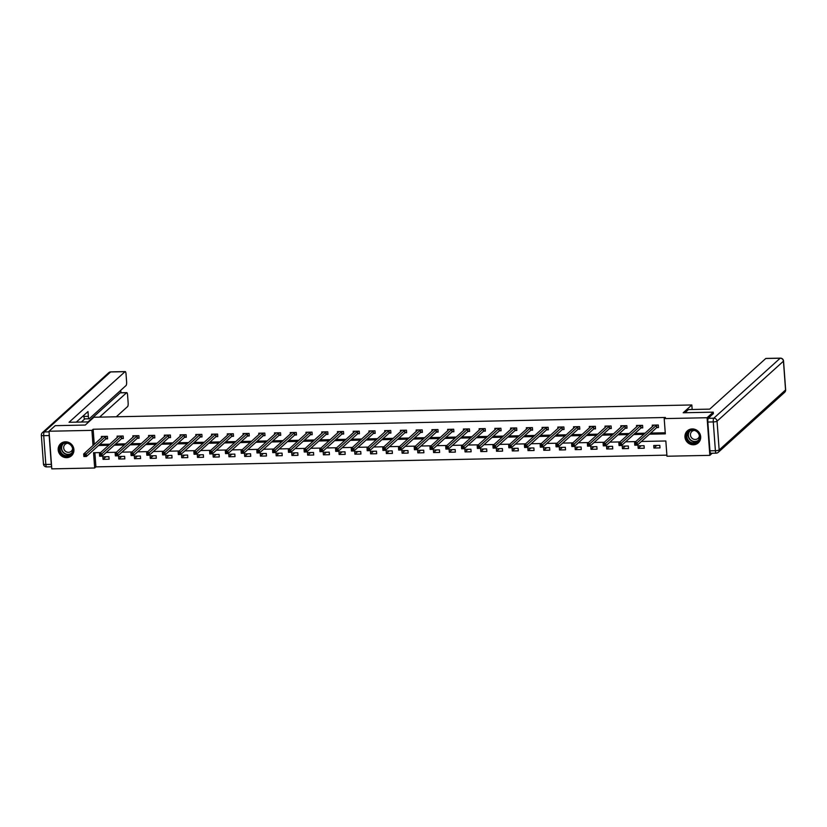 <?xml version="1.0" encoding="UTF-8"?>
<svg xmlns="http://www.w3.org/2000/svg" width="827" height="827" viewBox="0 0 827 827"><rect width="100%" height="100%" fill="white"/><g stroke="black" fill="none" stroke-linecap="round" stroke-linejoin="round"><path stroke-width="1.24" d="M65.467 441.804A8.125 7.701 47.9 0 1 71.494 455.76A8.125 7.701 47.9 0 1 58.841 452.555A8.125 7.701 47.9 0 1 65.467 441.804M692.24 428.934A8.125 7.701 47.9 0 1 698.267 442.89A8.125 7.701 47.9 0 1 685.614 439.685A8.125 7.701 47.9 0 1 692.24 428.934M712.192 453.237L709.845 455.357L666.965 456.235L665.838 440.987L641.37 441.484M94.867 452.71L95.911 466.873L666.882 455.15M95.911 466.873L94.671 467.989L51.791 468.868L49.031 431.239L91.911 430.36L93.027 445.546M49.031 431.239L55.202 425.667L85.264 425.047L93.906 417.242L691.827 404.961L692.158 409.489M659.801 445.36L653.743 445.484L653.93 448.027L659.987 447.903L659.801 445.36M644.057 445.691L638.01 445.815L638.196 448.358L644.243 448.234L644.057 445.691M628.324 446.011L622.266 446.135L622.452 448.679L628.51 448.554L628.324 446.011M612.58 446.332L606.532 446.456L606.718 448.999L612.766 448.875L612.58 446.332M596.846 446.652L590.788 446.776L590.974 449.319L597.032 449.195L596.846 446.652M581.102 446.983L575.044 447.107L575.23 449.65L581.288 449.526L581.102 446.983M565.358 447.304L559.31 447.428L559.497 449.971L565.544 449.847L565.358 447.304M549.624 447.624L543.566 447.748L543.752 450.291L549.81 450.167L549.624 447.624M533.88 447.945L527.833 448.079L528.019 450.612L534.066 450.488L533.88 447.945M518.147 448.275L512.089 448.399L512.275 450.942L518.333 450.818L518.147 448.275M502.402 448.596L496.345 448.72L496.531 451.263L502.589 451.139L502.402 448.596M486.658 448.916L480.611 449.04L480.797 451.583L486.845 451.459L486.658 448.916M470.925 449.247L464.867 449.371L465.053 451.914L471.111 451.79L470.925 449.247M455.181 449.568L449.123 449.692L449.309 452.235L455.367 452.111L455.181 449.568M439.437 449.888L433.389 450.012L433.575 452.555L439.633 452.431L439.437 449.888M423.703 450.208L417.645 450.333L417.831 452.876L423.889 452.751L423.703 450.208M407.959 450.539L401.912 450.663L402.098 453.206L408.145 453.082L407.959 450.539M392.225 450.86L386.168 450.984L386.354 453.527L392.411 453.403L392.225 450.86M376.481 451.18L370.424 451.304L370.61 453.847L376.667 453.723L376.481 451.18M360.737 451.501L354.69 451.625L354.876 454.168L360.923 454.044L360.737 451.501M345.004 451.831L338.946 451.955L339.132 454.499L345.19 454.374L345.004 451.831M329.26 452.152L323.212 452.276L323.398 454.819L329.446 454.695L329.26 452.152M313.526 452.472L307.468 452.596L307.654 455.139L313.712 455.015L313.526 452.472M297.782 452.793L291.724 452.917L291.91 455.46L297.968 455.336L297.782 452.793M282.038 453.124L275.991 453.248L276.177 455.791L282.224 455.667L282.038 453.124M266.304 453.444L260.247 453.568L260.433 456.111L266.49 455.987L266.304 453.444M250.56 453.765L244.503 453.889L244.699 456.432L250.746 456.308L250.56 453.765M234.816 454.095L228.769 454.219L228.955 456.762L235.013 456.628L234.816 454.095M219.083 454.416L213.025 454.54L213.211 457.083L219.269 456.959L219.083 454.416M203.339 454.736L197.291 454.86L197.477 457.403L203.525 457.279L203.339 454.736M187.605 455.057L181.547 455.181L181.733 457.724L187.791 457.6L187.605 455.057M171.861 455.388L165.803 455.512L165.989 458.055L172.047 457.931L171.861 455.388M156.117 455.708L150.069 455.832L150.256 458.375L156.303 458.251L156.117 455.708M140.383 456.028L134.325 456.153L134.512 458.696L140.569 458.572L140.383 456.028M124.639 456.349L118.592 456.473L118.778 459.016L124.825 458.892L124.639 456.349M108.906 456.68L102.848 456.804L103.034 459.347L109.092 459.223L108.906 456.68M649.443 434.185L665.322 433.865L664.205 418.607L665.435 417.49L93.141 429.244L94.257 444.43M99.778 444.388L109.919 444.182M115.511 444.058L125.663 443.851M131.255 443.737L141.396 443.53M146.989 443.417L157.14 443.21M162.733 443.096L172.884 442.89M178.477 442.765L188.618 442.559M194.211 442.445L204.362 442.238M209.955 442.125L220.096 441.918M225.688 441.804L235.84 441.587M241.432 441.473L251.584 441.267M257.176 441.153L267.317 440.946M272.91 440.832L283.061 440.626M288.654 440.512L298.795 440.295M304.398 440.181L314.539 439.974M320.132 439.861L330.283 439.654M335.876 439.54L346.017 439.333M351.609 439.22L361.761 439.003M367.353 438.889L377.505 438.682M383.097 438.568L393.238 438.362M398.831 438.248L408.983 438.041M414.575 437.917L424.716 437.71M430.309 437.597L440.46 437.39M446.053 437.276L456.204 437.07M461.797 436.956L471.938 436.749M477.53 436.625L487.682 436.418M493.274 436.305L503.416 436.098M509.008 435.984L519.16 435.777M524.752 435.664L534.904 435.447M540.496 435.333L550.637 435.126M556.23 435.012L566.381 434.806M571.974 434.692L582.125 434.485M587.718 434.371L597.859 434.154M603.452 434.041L613.603 433.834M619.196 433.72L629.337 433.513M634.929 433.4L645.081 433.193M650.673 433.069L665.239 432.779M656.865 427.6L658.499 427.569L658.313 425.026L652.255 425.15L652.358 426.608M641.121 427.921L642.755 427.89L642.569 425.347L636.511 425.471L636.625 426.928M625.377 428.241L627.011 428.21L626.825 425.667L620.777 425.791L620.881 427.259M609.644 428.572L611.277 428.531L611.091 425.998L605.033 426.122L605.137 427.58M593.9 428.893L595.533 428.862L595.347 426.318L589.289 426.443L589.403 427.9M578.166 429.213L579.799 429.182L579.603 426.639L573.556 426.763L573.659 428.231M562.422 429.533L564.055 429.502L563.869 426.959L557.812 427.083L557.925 428.551M546.678 429.864L548.311 429.833L548.125 427.29L542.078 427.414L542.181 428.872M530.944 430.185L532.578 430.154L532.392 427.611L526.334 427.735L526.437 429.192M515.2 430.505L516.834 430.474L516.648 427.931L510.59 428.055L510.704 429.523M499.456 430.836L501.09 430.795L500.904 428.252L494.856 428.376L494.959 429.844M483.723 431.156L485.356 431.125L485.17 428.582L479.112 428.706L479.226 430.164M467.979 431.477L469.612 431.446L469.426 428.903L463.378 429.027L463.482 430.485M452.245 431.797L453.878 431.766L453.692 429.223L447.634 429.347L447.738 430.815M436.501 432.128L438.134 432.087L437.948 429.544L431.89 429.668L432.004 431.136M420.757 432.449L422.39 432.418L422.204 429.875L416.157 429.999L416.26 431.456M405.023 432.769L406.657 432.738L406.47 430.195L400.413 430.319L400.516 431.777M389.279 433.09L390.913 433.059L390.726 430.516L384.669 430.64L384.782 432.107M373.546 433.42L375.179 433.379L374.982 430.836L368.935 430.96L369.038 432.428M357.802 433.741L359.435 433.71L359.249 431.167L353.191 431.291L353.305 432.748M342.058 434.061L343.691 434.03L343.505 431.487L337.457 431.611L337.561 433.069M326.324 434.382L327.957 434.351L327.771 431.808L321.713 431.932L321.817 433.4M310.58 434.713L312.213 434.671L312.027 432.139L305.969 432.263L306.083 433.72M294.846 435.033L296.469 435.002L296.283 432.459L290.236 432.583L290.339 434.041M279.102 435.353L280.735 435.322L280.549 432.779L274.492 432.903L274.605 434.371M263.358 435.684L264.991 435.643L264.805 433.1L258.758 433.224L258.861 434.692M247.624 436.005L249.258 435.974L249.072 433.431L243.014 433.555L243.117 435.012M231.88 436.325L233.514 436.294L233.328 433.751L227.27 433.875L227.384 435.333M216.136 436.646L217.77 436.615L217.584 434.072L211.536 434.196L211.64 435.664M200.403 436.976L202.036 436.935L201.85 434.392L195.792 434.516L195.906 435.984M184.659 437.297L186.292 437.266L186.106 434.723L180.059 434.847L180.162 436.305M168.925 437.617L170.558 437.586L170.372 435.043L164.315 435.167L164.418 436.625M153.181 437.938L154.814 437.907L154.628 435.364L148.571 435.488L148.684 436.956M137.437 438.269L139.07 438.227L138.884 435.684L132.837 435.808L132.94 437.276M121.703 438.589L123.337 438.558L123.151 436.015L117.093 436.139L117.196 437.597M105.959 438.91L107.593 438.879L107.407 436.336L101.349 436.46L101.463 437.917M691.827 404.961L683.185 412.766L713.256 412.156L713.37 413.779M713.256 412.156L707.085 417.728L709.845 455.357M93.141 429.244L91.911 430.36M664.205 418.607L707.085 417.728M98.537 445.505L108.688 445.288M114.281 445.174L124.422 444.967M130.015 444.854L140.166 444.647M145.759 444.533L155.91 444.326M161.503 444.213L171.644 443.996M177.236 443.882L187.388 443.675M192.98 443.561L203.122 443.355M208.714 443.241L218.866 443.034M224.458 442.921L234.61 442.703M240.202 442.59L250.343 442.383M255.936 442.269L266.087 442.063M271.68 441.949L281.821 441.742M287.424 441.618L297.565 441.411M303.158 441.298L313.309 441.091M318.902 440.977L329.043 440.77M334.635 440.657L344.787 440.45M350.379 440.326L360.531 440.119M366.123 440.005L376.264 439.799M381.857 439.685L392.008 439.478M397.601 439.364L407.742 439.147M413.335 439.034L423.486 438.827M429.079 438.713L439.23 438.506M444.823 438.393L454.964 438.186M460.556 438.072L470.708 437.855M476.3 437.741L486.441 437.535M492.034 437.421L502.185 437.214M507.778 437.101L517.929 436.894M523.522 436.77L533.663 436.563M539.256 436.449L549.407 436.242M555 436.129L565.151 435.922M570.744 435.808L580.885 435.602M586.477 435.478L596.629 435.271M602.221 435.157L612.362 434.95M617.955 434.837L628.106 434.63M633.699 434.516L643.851 434.299M100.615 452.586L93.554 452.731L94.671 467.989M635.777 441.597L625.625 441.804M620.033 441.928L609.881 442.135M604.289 442.249L594.148 442.455M588.555 442.569L578.404 442.776M572.811 442.89L562.67 443.096M557.067 443.22L546.926 443.427M541.334 443.541L531.182 443.748M525.59 443.861L515.448 444.068M509.856 444.182L499.704 444.399M494.112 444.512L483.96 444.719M478.368 444.833L468.227 445.04M462.634 445.153L452.483 445.36M446.89 445.474L436.749 445.691M431.156 445.805L421.005 446.011M415.412 446.125L405.261 446.332M399.668 446.446L389.527 446.652M383.935 446.766L373.783 446.983M368.191 447.097L358.05 447.304M352.457 447.417L342.306 447.624M336.713 447.738L326.562 447.945M320.969 448.069L310.828 448.275M305.235 448.389L295.084 448.596M289.491 448.71L279.34 448.916M273.747 449.03L263.606 449.237M258.014 449.361L247.862 449.568M242.27 449.681L232.129 449.888M226.536 450.002L216.385 450.208M210.792 450.322L200.641 450.539M195.048 450.653L184.907 450.86M179.314 450.973L169.163 451.18M163.57 451.294L153.429 451.501M147.837 451.614L137.685 451.831M132.093 451.945L121.941 452.152M116.349 452.266L106.207 452.472M656.814 445.422L653.93 448.027M641.08 445.753L638.196 448.358M625.336 446.073L622.452 448.679M609.602 446.394L606.718 448.999M593.858 446.714L590.974 449.319M578.114 447.045L575.23 449.65M562.381 447.366L559.497 449.971M546.637 447.686L543.752 450.291M530.903 448.007L528.019 450.612M515.159 448.337L512.275 450.942M499.415 448.658L496.531 451.263M483.681 448.978L480.797 451.583M467.937 449.299L465.053 451.914M452.193 449.63L449.309 452.235M436.46 449.95L433.575 452.555M420.716 450.27L417.831 452.876M404.982 450.601L402.098 453.206M389.238 450.922L386.354 453.527M373.494 451.242L370.61 453.847M357.76 451.563L354.876 454.168M342.016 451.893L339.132 454.499M326.283 452.214L323.398 454.819M310.538 452.534L307.654 455.139M294.794 452.855L291.91 455.46M279.061 453.186L276.177 455.791M263.317 453.506L260.433 456.111M247.573 453.827L244.699 456.432M231.839 454.147L228.955 456.762M216.095 454.478L213.211 457.083M200.361 454.798L197.477 457.403M184.617 455.119L181.733 457.724M168.873 455.45L165.989 458.055M153.14 455.77L150.256 458.375M137.396 456.09L134.512 458.696M121.662 456.411L118.778 459.016M105.918 456.742L103.034 459.347M658.457 427.032L656.597 427.714L637.297 445.164L634.774 445.215L634.588 442.672L653.919 425.171M635.084 443.706L634.588 442.672L637.11 442.621L637.297 445.164L636.159 444.699L636.087 443.685L635.084 443.706L635.157 444.719L636.159 444.699M656.679 425.057L636.087 443.685M689.18 430.805A7.029 6.657 47.9 0 1 698.67 433.131A7.029 6.657 47.9 0 1 696.861 442.559A7.029 6.657 47.9 0 1 687.371 440.243A7.029 6.657 47.9 0 1 689.18 430.805M696.706 442.011A6.513 6.171 -132.1 0 0 698.06 432.852A6.513 6.171 -132.1 0 0 688.777 431.746A6.513 6.171 -132.1 0 0 696.706 442.011M694.432 430.422A4.631 4.393 -132.1 0 0 691.444 437.597A4.631 4.393 -132.1 0 0 699.394 435.912M688.643 429.916A8.074 7.65 -132.1 0 0 686.927 441.308A8.074 7.65 -132.1 0 0 699.311 441.721M62.407 443.675A7.029 6.657 47.9 0 1 71.897 446.001A7.029 6.657 47.9 0 1 70.088 455.429A7.029 6.657 47.9 0 1 60.598 453.113A7.029 6.657 47.9 0 1 62.407 443.675M69.923 454.881A6.513 6.171 -132.1 0 0 71.287 445.722A6.513 6.171 -132.1 0 0 62.004 444.616A6.513 6.171 -132.1 0 0 69.923 454.881M67.659 443.293A4.631 4.393 -132.1 0 0 64.671 450.467A4.631 4.393 -132.1 0 0 72.611 448.782M61.87 442.786A8.074 7.65 -132.1 0 0 60.144 454.178A8.074 7.65 -132.1 0 0 72.538 454.592M684.942 412.735L688.446 409.572L709.731 409.127L765.771 358.494A3.122 0.775 -91.2 0 1 765.926 358.422A3.122 0.775 -91.2 0 1 766.091 358.494M707.829 422.028L709.948 450.818L715.396 450.705L713.277 421.925L707.829 422.028A3.122 0.775 -91.2 0 1 708.346 418.317L713.35 413.521M710.91 453.196A3.122 0.775 -91.2 0 1 710.755 453.268A3.122 0.775 -91.2 0 1 709.948 450.818M88.768 421.884L69.034 422.287L125.073 371.654L110.642 371.954L44.244 431.952L49.072 431.849M99.591 417.118L126.614 392.711L120.153 392.835A3.122 0.775 -91.2 0 1 120.318 392.763A3.122 0.775 -91.2 0 1 120.484 392.835M116.297 416.777L127.627 406.543A3.122 0.775 88.8 0 0 128.144 402.821L127.575 395.089A3.122 0.775 88.8 0 0 126.779 392.639A3.122 0.775 88.8 0 0 126.614 392.711M51.284 464.34L49.175 435.56L43.728 435.674L45.836 464.454L51.284 464.34A3.122 0.775 88.8 0 0 51.584 466.097M84.871 418.813A3.122 0.775 -91.2 0 1 84.705 418.886A3.122 0.775 -91.2 0 1 83.899 416.426L88.344 416.343A3.122 0.775 88.8 0 0 89.151 418.793A3.122 0.775 88.8 0 0 89.306 418.72L126.086 385.485A3.122 0.775 88.8 0 0 126.603 381.764L126.035 374.042A3.122 0.775 88.8 0 0 125.228 371.581A3.122 0.775 88.8 0 0 125.073 371.654M120.938 392.753L120.763 390.303M88.344 416.343L87.993 411.557L76.28 422.132M49.196 433.513A3.122 0.775 88.8 0 0 49.175 435.56M88.003 421.894L120.153 392.835M84.788 418.886L81.304 422.039M83.899 416.426L83.816 415.33M642.713 427.363L640.863 428.045L621.563 445.484L619.041 445.536L618.844 442.993L638.144 425.44M619.34 444.027L618.844 442.993L621.366 442.941L621.563 445.484L620.426 445.029L620.353 444.006L619.34 444.027L619.413 445.05L620.426 445.029M640.935 425.378L620.353 444.006M626.98 427.683L625.119 428.365L605.819 445.805L603.297 445.856L603.11 443.313L622.411 425.76M603.596 444.357L603.11 443.313L605.633 443.262L605.819 445.805L604.682 445.35L604.609 444.337L603.596 444.357L603.679 445.371L604.682 445.35M625.191 425.698L604.609 444.337M611.236 428.004L609.385 428.686L590.075 446.125L587.552 446.177L587.366 443.634L606.667 426.081M587.863 444.678L587.366 443.634L589.889 443.582L590.075 446.125L588.948 445.67L588.865 444.657L587.863 444.678L587.935 445.691L588.948 445.67M609.458 426.029L588.865 444.657M595.492 428.324L593.641 429.006L574.341 446.456L571.819 446.508L571.633 443.965L590.964 426.463M572.119 444.998L571.633 443.965L574.155 443.913L574.341 446.456L573.204 445.991L573.132 444.978L572.119 444.998L572.191 446.011L573.204 445.991M593.714 426.35L573.132 444.978M579.758 428.655L577.897 429.337L558.597 446.776L556.075 446.828L555.889 444.285L575.189 426.732M556.385 445.319L555.889 444.285L558.411 444.233L558.597 446.776L557.46 446.322L557.388 445.298L556.385 445.319L556.457 446.342L557.46 446.322M577.97 426.67L557.388 445.298M564.014 428.975L562.164 429.658L542.853 447.097L540.331 447.149L540.145 444.606L559.445 427.052M540.641 445.65L540.145 444.606L542.667 444.554L542.853 447.097L541.726 446.642L541.654 445.629L540.641 445.65L540.713 446.663L541.726 446.642M562.236 427.001L541.654 445.629M548.28 429.296L546.42 429.978L527.119 447.417L524.597 447.479L524.411 444.936L543.711 427.373M524.897 445.97L524.411 444.936L526.933 444.885L527.119 447.417L525.982 446.962L525.91 445.949L524.897 445.97L524.98 446.983L525.982 446.962M546.492 427.321L525.91 445.949M532.536 429.616L530.676 430.309L511.375 447.748L508.853 447.8L508.667 445.257L527.998 427.755M509.163 446.291L508.667 445.257L511.189 445.205L511.375 447.748L510.249 447.293L510.166 446.27L509.163 446.291L509.236 447.314L510.249 447.293M530.758 427.642L510.166 446.27M516.792 429.947L514.942 430.629L495.642 448.069L493.119 448.12L492.933 445.577L512.223 428.024M493.419 446.611L492.933 445.577L495.456 445.526L495.642 448.069L494.505 447.614L494.432 446.59L493.419 446.611L493.492 447.634L494.505 447.614M515.014 427.962L494.432 446.59M501.059 430.267L499.198 430.95L479.898 448.389L477.375 448.441L477.189 445.898L496.489 428.345M477.686 446.942L477.189 445.898L479.712 445.846L479.898 448.389L478.761 447.934L478.688 446.921L477.686 446.942L477.758 447.955L478.761 447.934M499.27 428.293L478.688 446.921M485.315 430.588L483.464 431.27L464.154 448.72L461.631 448.772L461.445 446.229L480.745 428.665M461.942 447.262L461.445 446.229L463.968 446.177L464.154 448.72L463.027 448.255L462.955 447.242L461.942 447.262L462.014 448.275L463.027 448.255M483.537 428.613L462.955 447.242M469.571 430.908L467.72 431.601L448.42 449.04L445.898 449.092L445.712 446.549L465.043 429.048M446.198 447.583L445.712 446.549L448.234 446.497L448.42 449.04L447.283 448.585L447.211 447.562L446.198 447.583L446.28 448.606L447.283 448.585M467.793 428.934L447.211 447.562M453.837 431.239L451.976 431.921L432.676 449.361L430.154 449.412L429.968 446.869L449.268 429.316M430.464 447.903L429.968 446.869L432.49 446.818L432.676 449.361L431.549 448.906L431.467 447.883L430.464 447.903L430.536 448.927L431.549 448.906M452.059 429.254L431.467 447.883M438.093 431.56L436.242 432.242L416.942 449.681L414.42 449.733L414.224 447.19L433.524 429.637M414.72 448.234L414.224 447.19L416.746 447.138L416.942 449.681L415.805 449.226L415.733 448.213L414.72 448.234L414.792 449.247L415.805 449.226M436.315 429.585L415.733 448.213M422.359 431.88L420.498 432.562L401.198 450.012L398.676 450.064L398.49 447.521L417.79 429.957M398.976 448.554L398.49 447.521L401.012 447.469L401.198 450.012L400.061 449.547L399.989 448.534L398.976 448.554L399.059 449.568L400.061 449.547M420.571 429.906L399.989 448.534M406.615 432.201L404.765 432.893L385.454 450.333L382.932 450.384L382.746 447.841L402.046 430.288M383.242 448.875L382.746 447.841L385.268 447.789L385.454 450.333L384.328 449.878L384.245 448.854L383.242 448.875L383.315 449.898L384.328 449.878M404.837 430.226L384.245 448.854M390.871 432.531L389.021 433.214L369.721 450.653L367.198 450.705L367.012 448.162L386.302 430.609M367.498 449.206L367.012 448.162L369.535 448.11L369.721 450.653L368.584 450.198L368.511 449.185L367.498 449.206L367.57 450.219L368.584 450.198M389.093 430.547L368.511 449.185M375.138 432.852L373.277 433.534L353.977 450.973L351.454 451.025L351.268 448.482L370.568 430.929M351.764 449.526L351.268 448.482L353.791 448.43L353.977 450.973L352.84 450.519L352.767 449.506L351.764 449.526L351.837 450.539L352.84 450.519M373.359 430.877L352.767 449.506M359.394 433.172L357.543 433.855L338.233 451.304L335.71 451.356L335.524 448.813L354.855 431.343M336.02 449.847L335.524 448.813L338.047 448.761L338.233 451.304L337.106 450.839L337.034 449.826L336.02 449.847L336.093 450.86L337.106 450.839M357.615 431.198L337.034 449.826M343.66 433.503L341.799 434.185L322.499 451.625L319.977 451.676L319.791 449.133L339.091 431.58M320.276 450.167L319.791 449.133L322.313 449.082L322.499 451.625L321.362 451.17L321.289 450.146L320.276 450.167L320.359 451.191L321.362 451.17M341.871 431.518L321.289 450.146M327.916 433.824L326.055 434.506L306.755 451.945L304.233 451.997L304.047 449.454L323.347 431.901M304.543 450.498L304.047 449.454L306.569 449.402L306.755 451.945L305.628 451.49L305.545 450.477L304.543 450.498L304.615 451.511L305.628 451.49M326.138 431.849L305.545 450.477M312.172 434.144L310.321 434.826L291.021 452.266L288.499 452.317L288.313 449.785L307.603 432.221M288.799 450.818L288.313 449.785L290.835 449.733L291.021 452.266L289.884 451.811L289.812 450.798L288.799 450.818L288.871 451.831L289.884 451.811M310.394 432.17L289.812 450.798M296.438 434.464L294.577 435.147L275.277 452.596L272.755 452.648L272.569 450.105L291.9 432.604M273.065 451.139L272.569 450.105L275.091 450.053L275.277 452.596L274.14 452.131L274.068 451.118L273.065 451.139L273.137 452.152L274.14 452.131M294.65 432.49L274.068 451.118M280.694 434.795L278.844 435.478L259.533 452.917L257.011 452.969L256.825 450.426L276.125 432.872M257.321 451.459L256.825 450.426L259.347 450.374L259.533 452.917L258.406 452.462L258.334 451.439L257.321 451.459L257.393 452.483L258.406 452.462M278.916 432.81L258.334 451.439M264.95 435.116L263.1 435.798L243.8 453.237L241.277 453.289L241.091 450.746L260.391 433.193M241.577 451.79L241.091 450.746L243.614 450.694L243.8 453.237L242.662 452.782L242.59 451.769L241.577 451.79L241.66 452.803L242.662 452.782M263.172 433.141L242.59 451.769M249.216 435.436L247.356 436.118L228.056 453.568L225.533 453.62L225.347 451.077L244.647 433.513M225.843 452.111L225.347 451.077L227.87 451.025L228.056 453.568L226.929 453.103L226.846 452.09L225.843 452.111L225.916 453.124L226.929 453.103M247.438 433.462L226.846 452.09M233.472 435.757L231.622 436.449L212.322 453.889L209.8 453.94L209.613 451.397L228.945 433.896M210.099 452.431L209.613 451.397L212.136 451.346L212.322 453.889L211.185 453.434L211.112 452.41L210.099 452.431L210.172 453.454L211.185 453.434M231.694 433.782L211.112 452.41M217.739 436.087L215.878 436.77L196.578 454.209L194.056 454.261L193.869 451.718L213.17 434.165M194.355 452.751L193.869 451.718L196.392 451.666L196.578 454.209L195.441 453.754L195.368 452.731L194.355 452.751L194.438 453.775L195.441 453.754M215.95 434.103L195.368 452.731M201.995 436.408L200.144 437.09L180.834 454.53L178.312 454.581L178.125 452.038L197.426 434.485M178.622 453.082L178.125 452.038L180.648 451.987L180.834 454.53L179.707 454.075L179.624 453.062L178.622 453.082L178.694 454.095L179.707 454.075M200.217 434.433L179.624 453.062M186.251 436.728L184.4 437.411L165.1 454.86L162.578 454.912L162.392 452.369L181.692 434.806M162.878 453.403L162.392 452.369L164.914 452.317L165.1 454.86L163.963 454.395L163.891 453.382L162.878 453.403L162.95 454.416L163.963 454.395M184.473 434.754L163.891 453.382M170.517 437.049L168.656 437.741L149.356 455.181L146.834 455.232L146.648 452.689L165.979 435.188M147.144 453.723L146.648 452.689L149.17 452.638L149.356 455.181L148.219 454.726L148.147 453.703L147.144 453.723L147.216 454.747L148.219 454.726M168.739 435.074L148.147 453.703M154.773 437.38L152.923 438.062L133.623 455.501L131.1 455.553L130.904 453.01L150.204 435.457M131.4 454.044L130.904 453.01L133.426 452.958L133.623 455.501L132.485 455.046L132.413 454.023L131.4 454.044L131.472 455.067L132.485 455.046M152.995 435.395L132.413 454.023M139.039 437.7L137.179 438.382L117.879 455.822L115.356 455.873L115.17 453.33L134.47 435.777M115.656 454.374L115.17 453.33L117.692 453.279L117.879 455.822L116.741 455.367L116.669 454.354L115.656 454.374L115.739 455.388L116.741 455.367M137.251 435.726L116.669 454.354M123.295 438.021L121.445 438.703L102.134 456.153L99.612 456.204L99.426 453.661L118.726 436.098M99.922 454.695L99.426 453.661L101.948 453.609L102.134 456.153L101.008 455.687L100.925 454.674L99.922 454.695L99.995 455.708L101.008 455.687M121.517 436.046L100.925 454.674M107.551 438.351L105.701 439.034L86.401 456.473L83.878 456.525L83.692 453.982L102.982 436.429M84.178 455.015L83.692 453.982L86.215 453.93L86.401 456.473L85.264 456.018L85.191 454.995L84.178 455.015L84.251 456.039L85.264 456.018M105.773 436.367L85.191 454.995M656.576 425.088L656.762 427.631M656.411 425.171L656.597 427.714M698.112 440.77A6.513 6.171 47.9 0 1 689.47 431.208M690.111 430.836A6.296 5.965 -132.1 0 0 698.546 440.171M71.329 453.641A6.513 6.171 47.9 0 1 62.697 444.078M63.338 443.706A6.296 5.965 -132.1 0 0 71.773 453.041M708.346 418.317L713.794 418.204L780.192 358.205A3.122 2.957 -132.1 0 1 783.448 361.192L717.05 421.191L719.159 449.971L785.557 389.972L783.448 361.192A3.122 0.631 -4.2 0 0 783.541 361.027L785.65 389.806A3.122 0.631 175.8 0 1 785.557 389.972A3.122 2.957 -132.1 0 1 784.627 392.349A3.122 3.122 0 0 0 785.65 389.806M780.543 358.215A3.122 0.775 88.8 0 0 780.357 358.132A3.122 0.775 88.8 0 0 780.192 358.205L765.771 358.494M713.794 418.204A3.122 0.775 88.8 0 0 713.277 421.925A3.122 0.631 175.8 0 0 717.05 421.191A3.122 2.957 -132.1 0 0 713.794 418.204M716.358 453.082A3.122 2.957 -132.1 0 0 719.159 449.971A3.122 0.631 -4.2 0 1 715.396 450.705A3.122 0.775 88.8 0 0 716.203 453.155A3.122 3.122 0 0 0 718.229 452.348L784.627 392.349M125.228 371.581L110.797 371.881A3.122 3.122 0 0 0 108.771 372.688A3.122 2.957 -132.1 0 1 110.642 371.954A3.122 0.775 -91.2 0 1 110.797 371.881A3.122 0.775 -91.2 0 1 110.963 371.943M46.808 466.831A3.122 0.775 -91.2 0 1 46.643 466.904A3.122 0.775 -91.2 0 1 45.836 464.454A3.122 0.631 -4.2 0 1 43.459 464.009A3.122 3.122 0 0 0 46.643 466.904L51.636 466.8M42.373 432.686A3.122 3.122 0 0 0 41.35 435.229A3.122 0.631 175.8 0 0 43.728 435.674A3.122 0.775 -91.2 0 1 44.244 431.952A3.122 2.957 -132.1 0 0 42.373 432.686L108.771 372.688M43.552 463.844A3.122 0.631 -4.2 0 0 43.459 464.009L41.35 435.229M640.842 425.419L641.028 427.952M640.677 425.502L640.863 428.045M625.098 425.74L625.284 428.283M624.933 425.822L625.119 428.365M609.354 426.06L609.551 428.603M609.189 426.143L609.385 428.686M593.621 426.381L593.807 428.924M593.455 426.463L593.641 429.006M577.877 426.711L578.063 429.254M577.711 426.794L577.897 429.337M562.143 427.032L562.329 429.575M561.978 427.114L562.164 429.658M546.399 427.352L546.585 429.895M546.233 427.435L546.42 429.978M530.655 427.673L530.841 430.216M530.489 427.766L530.676 430.309M514.921 428.004L515.107 430.547M514.756 428.086L514.942 430.629M499.177 428.324L499.363 430.867M499.012 428.407L499.198 430.95M483.444 428.644L483.63 431.187M483.278 428.727L483.464 431.27M467.7 428.965L467.886 431.508M467.534 429.058L467.72 431.601M451.955 429.296L452.142 431.839M451.79 429.378L451.976 431.921M436.222 429.616L436.408 432.159M436.056 429.699L436.242 432.242M420.478 429.937L420.664 432.48M420.312 430.019L420.498 432.562M404.734 430.257L404.93 432.8M404.568 430.35L404.765 432.893M389 430.588L389.186 433.131M388.835 430.671L389.021 433.214M373.256 430.908L373.442 433.451M373.091 430.991L373.277 433.534M357.522 431.229L357.709 433.772M357.357 431.312L357.543 433.855M341.778 431.56L341.964 434.092M341.613 431.642L341.799 434.185M326.034 431.88L326.22 434.423M325.869 431.963L326.055 434.506M310.301 432.201L310.487 434.744M310.135 432.283L310.321 434.826M294.557 432.521L294.743 435.064M294.391 432.614L294.577 435.147M278.823 432.852L279.009 435.395M278.658 432.935L278.844 435.478M263.079 433.172L263.265 435.715M262.914 433.255L263.1 435.798M247.335 433.493L247.521 436.036M247.17 433.575L247.356 436.118M231.601 433.813L231.787 436.356M231.436 433.906L231.622 436.449M215.857 434.144L216.043 436.687M215.692 434.227L215.878 436.77M200.113 434.464L200.31 437.007M199.958 434.547L200.144 437.09M184.38 434.785L184.566 437.328M184.214 434.868L184.4 437.411M168.636 435.105L168.822 437.648M168.47 435.198L168.656 437.741M152.902 435.436L153.088 437.979M152.737 435.519L152.923 438.062M137.158 435.757L137.344 438.3M136.993 435.839L137.179 438.382M121.414 436.077L121.6 438.62M121.249 436.16L121.445 438.703M105.68 436.408L105.866 438.941M105.515 436.491L105.701 439.034M765.926 358.422L780.357 358.132A3.122 3.122 0 0 1 783.541 361.027M710.755 453.268L716.203 453.155M89.151 418.793L84.705 418.886M126.779 392.639L120.318 392.763"/></g></svg>
